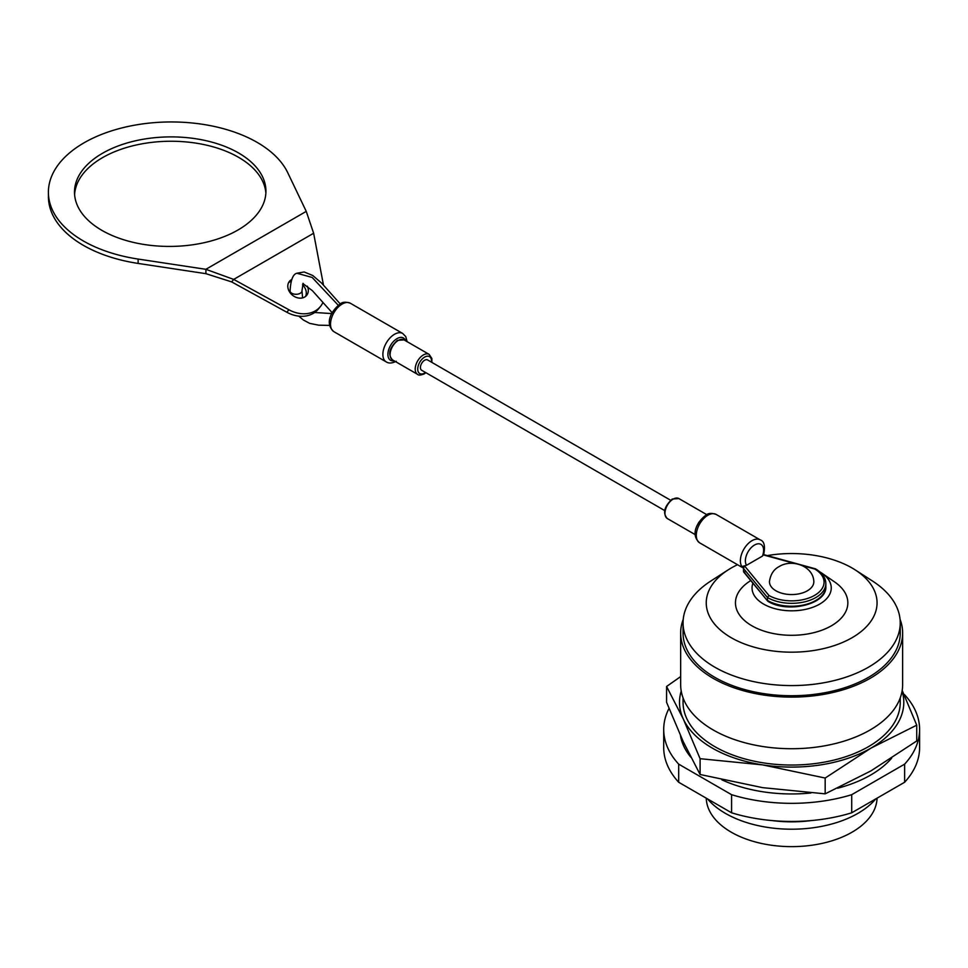<?xml version="1.0" encoding="UTF-8"?>
<svg xmlns="http://www.w3.org/2000/svg" width="968" height="968" viewBox="0 0 968 968"><rect width="100%" height="100%" fill="white"/><g stroke="black" fill="none" stroke-linecap="round" stroke-linejoin="round"><path stroke-width="1.45" d="M772.561 820.622A87.193 50.336 0 0 0 810.748 820.622M707.511 798.915A93.678 54.087 0 0 0 725.419 813.374A93.678 54.087 0 0 0 875.786 798.915M706.253 798.176A85.414 49.32 0 0 0 731.251 832.19A85.414 49.32 0 0 0 823.647 843.043A85.414 49.32 0 0 0 877.056 798.176M721.825 779.797A111.695 64.493 0 0 0 810.906 792.986M837.586 788.242A111.695 64.493 0 0 0 891.661 758.174M680.456 735.559A111.695 64.493 0 0 0 690.741 757.109M669.009 708.419A127.945 73.87 0 0 0 663.709 729.461L663.709 747.586A127.945 73.87 0 0 0 678.677 782.253L731.59 812.805A127.945 73.87 0 0 0 851.707 812.805L904.632 782.253A127.945 73.87 0 0 0 919.6 747.586L919.6 729.461A127.945 73.87 0 0 0 904.632 694.782L903.967 694.407M678.677 782.253L678.677 764.139L731.59 794.692A127.945 73.87 0 0 0 851.707 794.692L904.632 764.139A127.945 73.87 0 0 0 919.6 729.461M731.59 812.805L731.59 794.692M663.709 729.461A127.945 73.87 0 0 0 678.677 764.139M904.632 782.253L904.632 764.139M851.707 812.805L851.707 794.692M681.23 691.067A112.143 64.747 0 0 0 683.335 719.103L666.577 686.481L666.577 702.284L683.335 741.863L700.094 774.497L762.627 787.649L825.172 793.845L870.946 770.891L916.732 740.98L916.732 725.177L870.946 748.131A112.143 64.747 0 0 0 902.079 691.067M825.172 778.042L762.627 764.889L700.094 758.694L683.335 719.103A112.143 64.747 0 0 0 762.627 764.889A112.143 64.747 0 0 0 870.946 748.131L825.172 778.042L825.172 793.845M700.094 758.694L700.094 774.497M902.188 690.426L916.732 725.177M666.577 686.481L680.661 676.596M753.019 582.918A39.603 22.869 0 0 0 772.549 607.977A39.603 22.869 0 0 0 819.654 604.117A39.603 22.869 0 0 0 821.989 573.25A39.603 22.869 0 0 0 819.702 571.81M750.72 580.534L748.603 581.998A56.205 32.452 0 0 0 753.685 626.78A56.205 32.452 0 0 0 831.391 625.8A56.205 32.452 0 0 0 834.706 581.998L821.989 573.25M737.519 564.707A85.414 49.32 0 0 0 731.251 567.986A85.414 49.32 0 0 0 728.105 569.91A85.414 49.32 0 0 0 732.897 638.65A85.414 49.32 0 0 0 852.046 637.73A85.414 49.32 0 0 0 855.204 569.91A85.414 49.32 0 0 0 767.297 555.596M728.105 569.91L710.863 580.994A108.585 62.69 0 0 0 683.057 622.884A108.585 62.69 0 0 0 750.103 680.806A108.585 62.69 0 0 0 868.441 667.218A108.585 62.69 0 0 0 900.24 622.884A108.585 62.69 0 0 0 872.446 580.994L855.204 569.91M683.057 622.884L683.057 633.036A108.585 62.69 0 0 0 750.103 690.958A108.585 62.69 0 0 0 868.441 677.358A108.585 62.69 0 0 0 900.24 633.036L900.24 622.884M683.239 619.314A110.993 64.082 0 0 0 680.661 633.036L680.661 684.654A110.993 64.082 0 0 0 749.184 743.847A110.993 64.082 0 0 0 870.135 729.957A110.993 64.082 0 0 0 902.636 684.654L902.636 633.036A110.993 64.082 0 0 0 900.071 619.314M680.661 633.036A110.993 64.082 0 0 0 749.184 692.229A110.993 64.082 0 0 0 870.135 678.338A110.993 64.082 0 0 0 902.636 633.036M683.057 697.892L683.057 702.345A108.585 62.69 0 0 0 750.103 760.267A108.585 62.69 0 0 0 868.441 746.679A108.585 62.69 0 0 0 900.24 702.345L900.24 697.892M815.516 568.869C822.231 572.85 825.668 577.763 825.837 583.595A34.182 19.735 180 0 1 804.735 601.83A34.182 19.735 180 0 1 767.479 597.546L743.509 568.482L743.92 567.2L741.887 566.546A16.432 9.486 -60 0 1 751.979 540.676A16.432 9.486 -60 0 1 760.195 539.866L716.126 514.419A16.432 9.486 120 0 0 707.91 515.23A16.432 9.486 120 0 0 697.178 529.714A16.432 9.486 120 0 0 699.695 542.866C689.543 534.179 698.146 520.711 706.132 515.061C708.249 513.113 711.577 512.907 716.126 514.419M763.534 554.555L762.433 556.116L746.558 565.276L741.887 566.546M664.617 510.523L421.649 370.248A5.953 3.436 -60 0 1 420.741 365.481A5.953 3.436 -60 0 1 424.625 360.241A5.953 3.436 -60 0 1 427.602 359.939L670.57 500.214M744.84 572.064L743.509 571.386L767.697 601.116L743.702 572.028M743.509 568.482L743.509 571.386M744.561 565.941L768.955 595.501L767.479 597.546L767.479 600.45L768.955 601.297M768.955 595.501A32.404 18.707 0 0 0 814.572 595.38A32.404 18.707 0 0 0 814.778 569.039L802.157 565.566M807.348 590.807A22.191 12.814 180 0 1 782.882 593.517A22.191 12.814 180 0 1 769.475 581.393C770.588 574.218 773.819 569.293 779.155 566.595C791.739 558.56 813.108 565.832 813.834 581.393A22.191 12.814 180 0 1 807.348 590.807M305.525 296.462A11.096 8.845 39 0 0 303.879 286.322A11.096 8.845 39 0 0 302.548 284.822M291.791 279.462A11.096 8.845 39 0 0 289.432 281.361A11.096 8.845 39 0 0 290.206 292.88A11.096 8.845 39 0 0 306.687 295.337A11.096 8.845 39 0 0 307.34 286.189M323.469 285.052L313.632 233.252L306.251 211.375L287.726 172.679A121.823 69.708 -0.4 0 0 256.351 141.921A121.823 69.708 -0.4 0 0 123.359 127.558A121.823 69.708 -0.4 0 0 48.4 192.584A121.823 69.708 -0.4 0 0 84.071 241.383A121.823 69.708 -0.4 0 0 138.109 259.061L205.881 269.31L233.687 279.401L288.875 309.748A28.822 22.966 39 0 0 320.456 306.481A28.822 22.966 39 0 0 322.961 302.391M48.4 192.584L48.436 196.952A121.823 69.708 -0.4 0 0 84.107 245.763A121.823 69.708 -0.4 0 0 138.134 263.429L205.918 273.678L205.881 269.31L306.251 211.375M265.873 193.116A95.711 54.765 -0.4 0 0 237.934 156.949A95.711 54.765 -0.4 0 0 135.193 145.236A95.711 54.765 -0.4 0 0 74.596 194.568M102.535 230.735A95.711 54.765 -0.4 0 0 207.031 242.024A95.711 54.765 -0.4 0 0 265.934 190.926A95.711 54.765 -0.4 0 0 237.898 152.581A95.711 54.765 -0.4 0 0 133.39 141.292A95.711 54.765 -0.4 0 0 74.5 192.39A95.711 54.765 -0.4 0 0 102.535 230.735M205.918 273.678L231.667 281.906L233.687 279.401L313.632 233.252M231.667 281.906L286.855 312.253A28.822 22.966 39 0 0 318.436 308.974L320.456 306.481M291.138 281.422A11.096 8.845 39 0 0 288.561 282.729M673.123 499.137A11.543 6.667 120 0 0 665.585 509.313A11.543 6.667 120 0 0 667.351 518.558C662.499 513.209 664.121 506.712 672.24 499.052L678.895 498.568A11.543 6.667 120 0 0 673.123 499.137M398.259 340.446A11.543 6.667 120 0 0 390.721 350.622A11.543 6.667 120 0 0 392.488 359.866C387.624 354.518 389.257 348.02 397.364 340.361L404.031 339.877A11.543 6.667 120 0 0 398.259 340.446M431.474 362.177A9.765 5.639 120 0 0 424.625 357.119A9.765 5.639 120 0 0 417.716 369.086A9.765 5.639 120 0 0 424.625 373.067A9.765 5.639 120 0 0 425.521 372.486M392.488 359.866L417.595 374.362A11.543 6.667 -60 0 1 415.829 365.118A11.543 6.667 -60 0 1 423.367 354.941A11.543 6.667 -60 0 1 429.139 354.373L404.031 339.877M290.122 292.76L290.085 290.848A5.953 3.436 0 0 0 293.752 294.018A5.953 3.436 0 0 0 300.237 293.28A5.953 3.436 0 0 0 301.98 290.848L303.117 283.322M290.085 290.848C290.715 279.994 292.989 274.125 296.886 273.242L312.144 277.441L338.28 305.283M697.65 524.535A11.543 6.667 -60 0 1 699.223 521.812M794.643 563.497L763.57 554.966M767.479 600.45A34.182 19.735 0 0 0 804.735 604.734A34.182 19.735 0 0 0 825.837 586.499L825.837 583.595M762.433 556.116A12.874 7.429 120 0 0 754.495 545.032A12.874 7.429 120 0 0 746.558 565.276M342.127 304.049A16.432 9.486 120 0 0 331.395 318.532A16.432 9.486 120 0 0 333.912 331.685C323.699 322.792 332.447 309.554 340.349 303.879C342.49 301.931 345.818 301.714 350.343 303.238A16.432 9.486 120 0 0 342.127 304.049M405.628 340.796A12.874 7.429 120 0 0 397.001 338.631A12.874 7.429 120 0 0 388.023 352.618A12.874 7.429 120 0 0 394.085 360.786M333.912 331.685L386.28 361.923A16.432 9.486 -60 0 1 383.764 348.758A16.432 9.486 -60 0 1 394.496 334.287A16.432 9.486 -60 0 1 402.7 333.464L350.343 303.238M138.109 259.061L138.134 263.429M288.875 309.748L286.855 312.253M417.595 374.362C418.43 375.439 420.656 375.281 424.262 373.878L425.932 372.716M329.725 325.429L318.593 325.163L309.675 323.36L303.262 319.936L298.773 316.125M302.851 283.539L312.386 290.678L332.181 312.749M667.351 518.558L695.278 534.675M699.695 542.866L743.533 568.18M678.895 498.568L706.821 514.686M296.886 273.242L304.158 271.96L312.749 275.505L321.679 283.164L340.24 303.94M331.77 313.571L314.661 312.495M302.585 297.878L301.98 290.848M767.914 601.297C787.649 613.773 827.301 604.189 825.837 586.499M763.691 554.604L815.431 568.821M763.619 554.858C765.434 546.194 764.284 541.197 760.195 539.866M431.885 362.407L431.873 358.511L429.139 354.373M386.28 361.923C388.797 363.557 392.125 363.351 396.263 361.282M407.129 341.656L405.774 336.634L402.7 333.464"/></g></svg>
